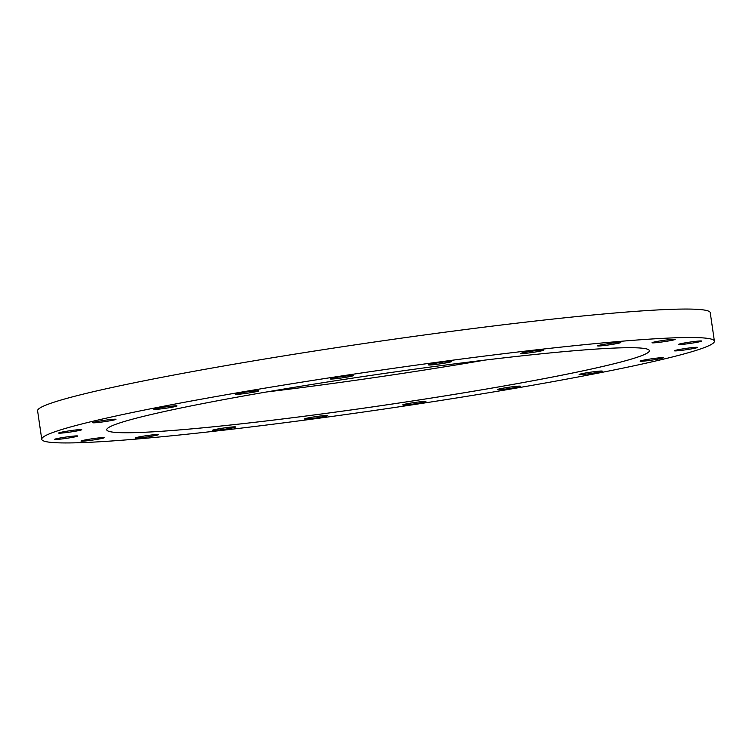 <?xml version="1.0" encoding="UTF-8"?>
<svg xmlns="http://www.w3.org/2000/svg" width="752" height="752" viewBox="0 0 752 752"><rect width="100%" height="100%" fill="white"/><g stroke="black" fill="none" stroke-linecap="round" stroke-linejoin="round"><path stroke-width="1.13" d="M76.638 435.897A11.703 0.667 -8.3 0 1 77.691 436.019A11.703 0.667 -8.3 0 1 68.629 438.002A11.703 0.667 -8.3 0 1 55.582 439.525A11.703 0.667 -8.3 0 1 54.529 439.403A11.703 0.667 -8.3 0 1 63.591 437.41A11.703 0.667 -8.3 0 1 76.638 435.897M80.718 429.561A11.703 0.667 -8.3 0 1 81.771 429.683A11.703 0.667 -8.3 0 1 72.7 431.667A11.703 0.667 -8.3 0 1 59.662 433.18A11.703 0.667 -8.3 0 1 58.609 433.058A11.703 0.667 -8.3 0 1 67.671 431.075A11.703 0.667 -8.3 0 1 80.718 429.561M114.934 419.193A11.703 0.667 -8.3 0 1 115.987 419.315A11.703 0.667 -8.3 0 1 106.925 421.299A11.703 0.667 -8.3 0 1 93.878 422.821A11.703 0.667 -8.3 0 1 92.825 422.69A11.703 0.667 -8.3 0 1 101.887 420.706A11.703 0.667 -8.3 0 1 114.934 419.193M175.94 405.807A11.703 0.667 -8.3 0 1 176.993 405.939A11.703 0.667 -8.3 0 1 167.922 407.922A11.703 0.667 -8.3 0 1 154.884 409.436A11.703 0.667 -8.3 0 1 153.831 409.314A11.703 0.667 -8.3 0 1 162.893 407.33A11.703 0.667 -8.3 0 1 175.94 405.807M257.757 390.73A11.703 0.667 -8.3 0 1 258.81 390.852A11.703 0.667 -8.3 0 1 249.749 392.835A11.703 0.667 -8.3 0 1 236.701 394.358A11.703 0.667 -8.3 0 1 235.649 394.236A11.703 0.667 -8.3 0 1 244.72 392.253A11.703 0.667 -8.3 0 1 257.757 390.73M352.397 375.427A11.703 0.667 -8.3 0 1 353.449 375.549A11.703 0.667 -8.3 0 1 344.378 377.532A11.703 0.667 -8.3 0 1 331.331 379.046A11.703 0.667 -8.3 0 1 330.278 378.923A11.703 0.667 -8.3 0 1 339.349 376.94A11.703 0.667 -8.3 0 1 352.397 375.427M450.57 361.383A11.703 0.667 -8.3 0 1 451.623 361.515A11.703 0.667 -8.3 0 1 442.552 363.498A11.703 0.667 -8.3 0 1 429.505 365.011A11.703 0.667 -8.3 0 1 428.452 364.889A11.703 0.667 -8.3 0 1 437.523 362.906A11.703 0.667 -8.3 0 1 450.57 361.383M542.681 350A11.703 0.667 -8.3 0 1 543.734 350.122A11.703 0.667 -8.3 0 1 534.663 352.105A11.703 0.667 -8.3 0 1 521.615 353.628A11.703 0.667 -8.3 0 1 520.563 353.496A11.703 0.667 -8.3 0 1 529.634 351.513A11.703 0.667 -8.3 0 1 542.681 350M619.704 342.367A11.703 0.667 -8.3 0 1 620.757 342.489A11.703 0.667 -8.3 0 1 611.696 344.482A11.703 0.667 -8.3 0 1 598.648 345.995A11.703 0.667 -8.3 0 1 597.596 345.873A11.703 0.667 -8.3 0 1 606.657 343.89A11.703 0.667 -8.3 0 1 619.704 342.367M674.112 339.246A11.703 0.667 -8.3 0 1 675.164 339.368A11.703 0.667 -8.3 0 1 666.103 341.361A11.703 0.667 -8.3 0 1 653.056 342.874A11.703 0.667 -8.3 0 1 652.003 342.752A11.703 0.667 -8.3 0 1 661.064 340.769A11.703 0.667 -8.3 0 1 674.112 339.246M700.573 340.938A11.703 0.667 -8.3 0 1 701.625 341.06A11.703 0.667 -8.3 0 1 692.564 343.053A11.703 0.667 -8.3 0 1 679.517 344.566A11.703 0.667 -8.3 0 1 678.464 344.444A11.703 0.667 -8.3 0 1 687.525 342.461A11.703 0.667 -8.3 0 1 700.573 340.938M696.493 347.283A11.703 0.667 -8.3 0 1 697.546 347.405A11.703 0.667 -8.3 0 1 688.484 349.389A11.703 0.667 -8.3 0 1 675.437 350.902A11.703 0.667 -8.3 0 1 674.384 350.78A11.703 0.667 -8.3 0 1 683.446 348.796A11.703 0.667 -8.3 0 1 696.493 347.283M662.277 357.642A11.703 0.667 -8.3 0 1 663.33 357.773A11.703 0.667 -8.3 0 1 654.268 359.757A11.703 0.667 -8.3 0 1 641.221 361.27A11.703 0.667 -8.3 0 1 640.168 361.148A11.703 0.667 -8.3 0 1 649.23 359.165A11.703 0.667 -8.3 0 1 662.277 357.642M601.271 371.027A11.703 0.667 -8.3 0 1 602.324 371.15A11.703 0.667 -8.3 0 1 593.262 373.133A11.703 0.667 -8.3 0 1 580.215 374.656A11.703 0.667 -8.3 0 1 579.162 374.524A11.703 0.667 -8.3 0 1 588.224 372.541A11.703 0.667 -8.3 0 1 601.271 371.027M519.453 386.105A11.703 0.667 -8.3 0 1 520.506 386.227A11.703 0.667 -8.3 0 1 511.435 388.211A11.703 0.667 -8.3 0 1 498.388 389.733A11.703 0.667 -8.3 0 1 497.335 389.611A11.703 0.667 -8.3 0 1 506.406 387.628A11.703 0.667 -8.3 0 1 519.453 386.105M424.814 401.418A11.703 0.667 -8.3 0 1 425.867 401.54A11.703 0.667 -8.3 0 1 416.805 403.523A11.703 0.667 -8.3 0 1 403.758 405.037A11.703 0.667 -8.3 0 1 402.705 404.914A11.703 0.667 -8.3 0 1 411.776 402.931A11.703 0.667 -8.3 0 1 424.814 401.418M326.641 415.452A11.703 0.667 -8.3 0 1 327.693 415.574A11.703 0.667 -8.3 0 1 318.632 417.557A11.703 0.667 -8.3 0 1 305.585 419.071A11.703 0.667 -8.3 0 1 304.532 418.949A11.703 0.667 -8.3 0 1 313.593 416.965A11.703 0.667 -8.3 0 1 326.641 415.452M234.53 426.835A11.703 0.667 -8.3 0 1 235.583 426.957A11.703 0.667 -8.3 0 1 226.521 428.95A11.703 0.667 -8.3 0 1 213.474 430.464A11.703 0.667 -8.3 0 1 212.421 430.341A11.703 0.667 -8.3 0 1 221.483 428.358A11.703 0.667 -8.3 0 1 234.53 426.835M157.506 434.468A11.703 0.667 -8.3 0 1 158.559 434.59A11.703 0.667 -8.3 0 1 149.488 436.574A11.703 0.667 -8.3 0 1 136.45 438.096A11.703 0.667 -8.3 0 1 135.398 437.974A11.703 0.667 -8.3 0 1 144.459 435.981A11.703 0.667 -8.3 0 1 157.506 434.468M103.099 437.589A11.703 0.667 -8.3 0 1 104.152 437.711A11.703 0.667 -8.3 0 1 95.081 439.694A11.703 0.667 -8.3 0 1 82.043 441.217A11.703 0.667 -8.3 0 1 80.99 441.095A11.703 0.667 -8.3 0 1 90.052 439.102A11.703 0.667 -8.3 0 1 103.099 437.589M107.104 428.847A274.16 15.717 171.7 0 0 106.784 429.796A274.16 15.717 171.7 0 0 131.44 432.701A274.16 15.717 171.7 0 0 437.025 397.15A274.16 15.717 171.7 0 0 649.361 350.648A274.16 15.717 171.7 0 0 648.788 349.821A274.17 15.717 171.7 0 0 624.715 347.753A274.17 15.717 171.7 0 0 326.753 382.101A274.17 15.717 171.7 0 0 107.094 428.847A274.17 15.717 171.7 0 0 131.44 432.71A274.17 15.717 171.7 0 0 444.611 395.956A274.17 15.717 171.7 0 0 648.797 349.83M266.678 391.952A274.16 15.717 171.7 0 0 485.322 360.048M714.4 341.164L710.245 312.7A339.885 19.477 171.7 0 0 679.676 309.11A339.885 19.477 171.7 0 0 300.838 353.177A339.885 19.477 171.7 0 0 37.6 410.836L41.755 439.3A339.885 19.477 171.7 0 0 72.324 442.89A339.885 19.477 171.7 0 0 451.162 398.823A339.885 19.477 171.7 0 0 714.4 341.164A339.885 19.477 171.7 0 0 683.831 337.573A339.885 19.477 171.7 0 0 304.992 381.64A339.885 19.477 171.7 0 0 41.755 439.3"/></g></svg>
